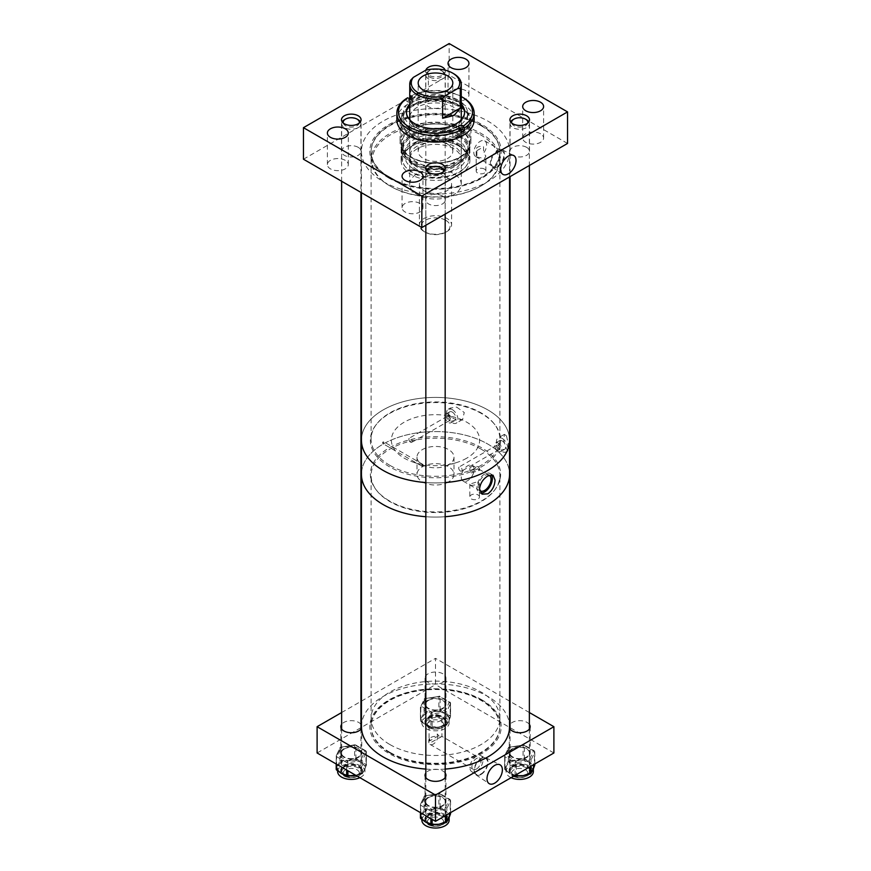 <?xml version="1.0" encoding="UTF-8"?>
<svg xmlns="http://www.w3.org/2000/svg" width="871" height="871" viewBox="0 0 871 871"><rect width="100%" height="100%" fill="white"/><g stroke="black" fill="none" stroke-linecap="round" stroke-linejoin="round"><path stroke-width="0.65" stroke-dasharray="4.36 3.27" d="M497.483 166.905A10.049 5.803 120 0 0 504.102 157.88A10.049 5.803 120 0 0 502.317 149.888A10.049 5.803 120 0 0 497.483 150.487A10.049 5.803 120 0 0 490.972 159.175A10.049 5.803 120 0 0 492.278 167.286A10.049 5.803 120 0 0 497.483 166.905M480.302 134.678A63.365 36.582 180 0 1 480.302 186.416A63.365 36.582 180 0 1 390.698 186.416L389.968 185.991A64.389 37.181 0 0 0 481.032 185.991A64.389 37.181 0 0 0 499.889 159.698A64.389 37.181 0 0 0 481.032 133.415A64.389 37.181 0 0 0 410.862 125.359A64.389 37.181 0 0 0 371.111 159.698A64.389 37.181 0 0 0 389.968 185.991L390.698 186.416A63.365 36.582 180 0 1 390.698 134.678A63.365 36.582 180 0 1 480.302 134.678M419.909 203.444A10.463 6.043 0 0 0 408.51 202.137A10.463 6.043 0 0 0 402.054 207.712A10.463 6.043 0 0 0 405.124 211.991A10.463 6.043 0 0 0 416.512 213.297A10.463 6.043 0 0 0 422.968 207.712A10.463 6.043 0 0 0 419.909 203.444M345.232 160.329A10.463 6.043 0 0 0 333.843 159.023A10.463 6.043 0 0 0 327.387 164.608A10.463 6.043 0 0 0 330.447 168.876A10.463 6.043 0 0 0 341.846 170.183A10.463 6.043 0 0 0 348.302 164.608A10.463 6.043 0 0 0 345.232 160.329M526.628 147.341A9.788 5.651 0 0 0 515.97 146.11A9.788 5.651 0 0 0 509.927 151.336A9.788 5.651 0 0 0 512.79 155.332A9.788 5.651 0 0 0 523.46 156.551A9.788 5.651 0 0 0 529.503 151.336A9.788 5.651 0 0 0 526.628 147.341M540.553 133.796A10.463 6.043 0 0 0 529.154 132.479A10.463 6.043 0 0 0 522.698 138.064A10.463 6.043 0 0 0 525.768 142.332A10.463 6.043 0 0 0 537.157 143.639A10.463 6.043 0 0 0 543.613 138.064A10.463 6.043 0 0 0 540.553 133.796M425.865 70.159A9.788 5.651 0 0 0 425.712 71.172A9.788 5.651 0 0 0 428.576 75.167A9.788 5.651 0 0 0 439.245 76.387A9.788 5.651 0 0 0 445.288 71.172A9.788 5.651 0 0 0 445.125 70.159M442.414 98.717A9.788 5.651 0 0 0 431.755 97.498A9.788 5.651 0 0 0 425.712 102.713A9.788 5.651 0 0 0 428.576 106.708A9.788 5.651 0 0 0 439.245 107.939A9.788 5.651 0 0 0 445.288 102.713A9.788 5.651 0 0 0 442.414 98.717M465.876 90.682A10.463 6.043 0 0 0 454.488 89.375A10.463 6.043 0 0 0 448.032 94.95A10.463 6.043 0 0 0 451.091 99.218A10.463 6.043 0 0 0 462.49 100.524A10.463 6.043 0 0 0 468.946 94.95A10.463 6.043 0 0 0 465.876 90.682M358.21 147.33A9.788 5.651 0 0 0 347.54 146.11A9.788 5.651 0 0 0 341.497 151.325A9.788 5.651 0 0 0 344.372 155.321A9.788 5.651 0 0 0 355.03 156.551A9.788 5.651 0 0 0 361.073 151.325A9.788 5.651 0 0 0 358.21 147.33M442.424 195.953A9.788 5.651 0 0 0 431.755 194.734A9.788 5.651 0 0 0 425.712 199.949A9.788 5.651 0 0 0 428.586 203.945A9.788 5.651 0 0 0 439.245 205.175A9.788 5.651 0 0 0 445.288 199.949A9.788 5.651 0 0 0 442.424 195.953M459.812 105.75A34.383 19.848 0 0 0 422.337 101.45A34.383 19.848 0 0 0 401.117 119.784A34.383 19.848 0 0 0 411.188 133.829A34.383 19.848 0 0 0 448.663 138.13A34.383 19.848 0 0 0 469.883 119.784A34.383 19.848 0 0 0 459.812 105.75A34.383 19.848 180 0 1 469.883 119.784A34.383 19.848 180 0 1 448.663 138.13A34.383 19.848 180 0 1 411.188 133.829A34.383 19.848 180 0 1 401.117 119.784A34.383 19.848 180 0 1 422.337 101.45A34.383 19.848 180 0 1 459.812 105.75M459.812 146.502A34.383 19.848 0 0 0 422.337 142.202A34.383 19.848 0 0 0 401.117 160.547A34.383 19.848 0 0 0 411.188 174.581A34.383 19.848 0 0 0 448.663 178.882A34.383 19.848 0 0 0 469.883 160.547A34.383 19.848 0 0 0 459.812 146.502M389.968 177.619A64.389 37.181 0 0 0 460.138 185.675A64.389 37.181 0 0 0 499.889 151.336A64.389 37.181 0 0 0 481.032 125.043A64.389 37.181 0 0 0 410.862 116.986A64.389 37.181 0 0 0 371.111 151.336A64.389 37.181 0 0 0 389.968 177.619M476.894 156.965L484.461 158.576L485.876 156.051L483.547 153.133A9.058 5.226 120 0 0 484.744 140.884A9.058 5.226 120 0 0 480.215 141.331A9.058 5.226 120 0 0 474.303 149.311A9.058 5.226 120 0 0 475.686 156.573A9.058 5.226 120 0 0 476.894 156.965L476.894 150.65A4.845 2.798 180 0 1 476.187 149.202A4.845 2.798 180 0 1 478.658 146.764A4.845 2.798 180 0 1 483.547 146.807L483.547 153.133M484.461 169.083A4.845 2.798 0 0 0 479.181 168.473A4.845 2.798 0 0 0 476.187 171.064A4.845 2.798 0 0 0 477.613 173.035A4.845 2.798 0 0 0 482.882 173.645A4.845 2.798 0 0 0 485.876 171.064A4.845 2.798 0 0 0 484.461 169.083M497.483 166.089A9.058 5.226 120 0 0 503.405 158.108A9.058 5.226 120 0 0 502.012 150.846A9.058 5.226 120 0 0 497.483 151.293A9.058 5.226 120 0 0 491.56 159.284A9.058 5.226 120 0 0 492.953 166.546A9.058 5.226 120 0 0 497.483 166.089M476.894 150.65L483.547 146.807M303.456 159.219L449.164 75.091L449.164 43.55M567.544 143.443L449.164 75.091M463.666 108.908A32.096 18.531 180 0 1 467.596 117.792A32.096 18.531 180 0 1 447.781 134.907A32.096 18.531 180 0 1 412.81 130.89A32.096 18.531 180 0 1 403.404 117.792A32.096 18.531 180 0 1 407.334 108.908M409.74 106.73A32.096 18.531 180 0 1 458.19 104.683A32.096 18.531 180 0 1 461.26 106.73M412.81 126.306A32.096 18.531 180 0 1 403.404 113.208A32.096 18.531 180 0 1 423.219 96.082A32.096 18.531 180 0 1 458.19 100.1A32.096 18.531 180 0 1 467.596 113.208A32.096 18.531 180 0 1 447.781 130.323A32.096 18.531 180 0 1 412.81 126.306M464.613 112.555A29.135 16.821 180 0 1 464.635 113.208A29.135 16.821 180 0 1 446.649 128.745A29.135 16.821 180 0 1 414.901 125.097A29.135 16.821 180 0 1 406.365 113.208A29.135 16.821 180 0 1 406.387 112.555M409.74 105.347A29.135 16.821 180 0 1 456.099 101.308A29.135 16.821 180 0 1 461.26 105.347M409.74 104.041A29.135 16.821 180 0 1 456.099 100.002A29.135 16.821 180 0 1 461.26 104.041M459.812 107.057A34.383 19.848 180 0 1 469.883 121.091A34.383 19.848 180 0 1 448.663 139.436A34.383 19.848 180 0 1 411.188 135.125A34.383 19.848 180 0 1 401.117 121.091A34.383 19.848 180 0 1 422.337 102.745A34.383 19.848 180 0 1 459.812 107.057M460.541 106.632A35.417 20.447 180 0 1 470.917 121.091A35.417 20.447 180 0 1 449.055 139.981A35.417 20.447 180 0 1 410.459 135.549A35.417 20.447 180 0 1 400.083 121.091A35.417 20.447 180 0 1 421.945 102.201A35.417 20.447 180 0 1 460.541 106.632M460.541 128.146A35.417 20.447 180 0 1 470.917 142.604A35.417 20.447 180 0 1 460.541 157.063A35.417 20.447 180 0 1 410.459 157.063L410.459 157.063A35.417 20.447 180 0 1 400.083 142.604A35.417 20.447 180 0 1 421.945 123.715A35.417 20.447 180 0 1 460.541 128.146M459.812 129.409A34.383 19.848 180 0 1 459.812 157.488A34.383 19.848 180 0 1 411.188 157.488L410.459 157.063L411.188 157.488A34.383 19.848 180 0 1 411.188 129.409A34.383 19.848 180 0 1 459.812 129.409M459.387 129.659A33.784 19.5 180 0 1 469.284 143.443A33.784 19.5 180 0 1 448.423 161.462A33.784 19.5 180 0 1 411.613 157.237A33.784 19.5 180 0 1 401.716 143.443A33.784 19.5 180 0 1 422.577 125.424A33.784 19.5 180 0 1 459.387 129.659M459.387 133.884A33.784 19.5 180 0 1 469.284 147.667A33.784 19.5 180 0 1 448.423 165.686A33.784 19.5 180 0 1 411.613 161.462A33.784 19.5 180 0 1 401.716 147.667A33.784 19.5 180 0 1 422.577 129.648A33.784 19.5 180 0 1 459.387 133.884M458.418 134.439A32.412 18.716 180 0 1 467.912 147.667A32.412 18.716 180 0 1 447.901 164.957A32.412 18.716 180 0 1 412.582 160.895A32.412 18.716 180 0 1 403.088 147.667A32.412 18.716 180 0 1 423.099 130.389A32.412 18.716 180 0 1 458.418 134.439M458.418 136.42A32.412 18.716 180 0 1 467.912 149.649A32.412 18.716 180 0 1 447.901 166.938A32.412 18.716 180 0 1 412.582 162.877A32.412 18.716 180 0 1 403.088 149.649A32.412 18.716 180 0 1 423.099 132.359A32.412 18.716 180 0 1 458.418 136.42M459.387 135.854A33.784 19.5 180 0 1 469.284 149.649A33.784 19.5 180 0 1 448.423 167.668A33.784 19.5 180 0 1 411.613 163.443A33.784 19.5 180 0 1 401.716 149.649A33.784 19.5 180 0 1 422.577 131.63A33.784 19.5 180 0 1 459.387 135.854M459.387 144.129A33.784 19.5 180 0 1 469.284 157.912A33.784 19.5 180 0 1 466.333 165.882A33.784 19.5 180 0 1 411.613 171.707A33.784 19.5 180 0 1 404.667 165.882A33.784 19.5 180 0 1 401.716 157.912A33.784 19.5 180 0 1 422.577 139.893A33.784 19.5 180 0 1 459.387 144.129M458.723 145.827A32.848 18.966 180 0 1 465.484 166.982A32.848 18.966 180 0 1 412.277 172.654A32.848 18.966 180 0 1 405.516 166.982A32.848 18.966 180 0 1 416.871 143.617A32.848 18.966 180 0 1 458.723 145.827M417.285 169.758A25.76 14.872 180 0 1 409.74 159.241A25.76 14.872 180 0 1 425.647 145.501A25.76 14.872 180 0 1 453.715 148.723A25.76 14.872 180 0 1 461.26 159.241A25.76 14.872 180 0 1 445.353 172.981A25.76 14.872 180 0 1 417.285 169.758M417.285 167.101A25.76 14.872 180 0 1 409.74 156.595A25.76 14.872 180 0 1 425.647 142.855A25.76 14.872 180 0 1 453.715 146.078A25.76 14.872 180 0 1 461.26 156.595A25.76 14.872 180 0 1 445.353 170.324A25.76 14.872 180 0 1 417.285 167.101M413.921 169.05A30.518 17.616 180 0 1 404.982 156.595A30.518 17.616 180 0 1 423.818 140.318A30.518 17.616 180 0 1 457.079 144.129A30.518 17.616 180 0 1 466.018 156.595A30.518 17.616 180 0 1 447.182 172.872A30.518 17.616 180 0 1 413.921 169.05M413.921 164.445A30.518 17.616 180 0 1 404.982 151.99A30.518 17.616 180 0 1 423.818 135.713A30.518 17.616 180 0 1 457.079 139.523A30.518 17.616 180 0 1 466.018 151.99A30.518 17.616 180 0 1 447.182 168.266A30.518 17.616 180 0 1 413.921 164.445M417.285 162.496A25.76 14.872 180 0 1 409.74 151.99A25.76 14.872 180 0 1 425.647 138.249A25.76 14.872 180 0 1 453.715 141.472A25.76 14.872 180 0 1 461.26 151.99A25.76 14.872 180 0 1 445.353 165.719A25.76 14.872 180 0 1 417.285 162.496M460.944 120.089A25.76 14.872 180 0 1 443.481 131.924A25.76 14.872 180 0 1 417.285 128.298A25.76 14.872 180 0 1 410.056 120.089M409.74 184.184A25.76 14.872 180 0 1 425.647 170.444A25.76 14.872 180 0 1 453.715 173.667A25.76 14.872 180 0 1 461.26 184.184A25.76 14.872 180 0 1 445.353 197.924A25.76 14.872 180 0 1 417.285 194.701A25.76 14.872 180 0 1 409.74 184.184L409.74 117.792A25.76 14.872 180 0 1 425.647 104.052A25.76 14.872 180 0 1 453.715 107.275A25.76 14.872 180 0 1 461.26 117.792L461.26 151.99M409.74 98.51A2.417 1.394 0 0 0 412.31 97.117A2.417 1.394 0 0 0 411.602 96.126L411.079 95.821A37.039 21.383 180 0 1 461.26 96.529M411.079 95.821L409.947 96.474A38.64 22.308 180 0 1 462.817 97.432M396.86 119.784A38.64 22.308 180 0 1 420.715 99.174A38.64 22.308 180 0 1 462.817 104.008A38.64 22.308 180 0 1 474.14 119.784M409.947 96.474L409.947 99.163A38.64 22.308 180 0 0 406.517 101.145L406.517 98.445M461.053 132.621L459.398 131.673A2.417 1.394 180 0 1 458.69 130.683A2.417 1.394 180 0 1 460.694 129.3M406.517 101.145L408.183 102.103L408.183 98.107M409.947 99.163L411.602 100.121A2.417 1.394 180 0 1 412.31 101.112A2.417 1.394 180 0 1 410.818 102.397A2.417 1.394 180 0 1 408.183 102.103M481.032 774.439A9.853 5.683 120 0 0 487.52 765.587A9.853 5.683 120 0 0 485.768 757.759A9.853 5.683 120 0 0 481.032 758.347A9.853 5.683 120 0 0 474.651 766.872A9.853 5.683 120 0 0 475.925 774.82A9.853 5.683 120 0 0 481.032 774.439M527.107 748.712A10.463 6.043 0 0 0 515.708 747.405A10.463 6.043 0 0 0 509.252 752.98A10.463 6.043 0 0 0 512.322 757.247A10.463 6.043 0 0 0 523.711 758.565A10.463 6.043 0 0 0 530.167 752.98A10.463 6.043 0 0 0 527.107 748.712M529.372 724.389A10.463 6.043 0 0 0 527.107 722.429A10.463 6.043 0 0 0 510.058 724.389M509.557 725.271A10.463 6.043 0 0 0 509.252 726.697A10.463 6.043 0 0 0 509.513 728.047M442.893 700.088A10.463 6.043 0 0 0 431.493 698.782A10.463 6.043 0 0 0 425.037 704.356A10.463 6.043 0 0 0 428.097 708.624A10.463 6.043 0 0 0 439.496 709.941A10.463 6.043 0 0 0 445.952 704.356A10.463 6.043 0 0 0 442.893 700.088M442.893 673.806A10.463 6.043 0 0 0 431.493 672.499A10.463 6.043 0 0 0 425.037 678.073A10.463 6.043 0 0 0 428.097 682.352A10.463 6.043 0 0 0 439.496 683.659A10.463 6.043 0 0 0 445.952 678.073A10.463 6.043 0 0 0 442.893 673.806M358.678 748.712A10.463 6.043 0 0 0 347.289 747.394A10.463 6.043 0 0 0 340.833 752.98A10.463 6.043 0 0 0 343.893 757.247A10.463 6.043 0 0 0 355.292 758.554A10.463 6.043 0 0 0 361.748 752.98A10.463 6.043 0 0 0 358.678 748.712M360.942 724.378A10.463 6.043 0 0 0 358.678 722.429A10.463 6.043 0 0 0 341.628 724.378M442.904 797.324A10.463 6.043 0 0 0 431.504 796.018A10.463 6.043 0 0 0 425.048 801.603A10.463 6.043 0 0 0 428.107 805.871A10.463 6.043 0 0 0 439.507 807.177A10.463 6.043 0 0 0 445.963 801.603A10.463 6.043 0 0 0 442.904 797.324M445.168 773.002A10.463 6.043 0 0 0 442.904 771.053A10.463 6.043 0 0 0 425.843 773.002M389.968 744.596A64.389 37.181 0 0 0 460.138 752.653A64.389 37.181 0 0 0 499.889 718.314A64.389 37.181 0 0 0 481.032 692.02A64.389 37.181 0 0 0 410.862 683.964A64.389 37.181 0 0 0 371.111 718.314A64.389 37.181 0 0 0 389.968 744.596M389.968 752.99A64.389 37.181 0 0 0 460.138 761.047A64.389 37.181 0 0 0 499.889 726.697A64.389 37.181 0 0 0 481.032 700.415A64.389 37.181 0 0 0 410.862 692.347A64.389 37.181 0 0 0 371.111 726.697A64.389 37.181 0 0 0 389.968 752.99M429.305 741.123L429.305 738.543L430.949 742.473L440.051 737.476C442.566 736.137 442.566 736.049 440.051 737.214L437.253 733.959L437.253 736.528A6.435 3.713 0 0 0 429.065 740.11A6.435 3.713 0 0 0 429.305 741.123L437.253 736.528M440.051 715.679A6.435 3.713 0 0 0 433.039 714.873A6.435 3.713 0 0 0 429.065 718.314A6.435 3.713 0 0 0 430.949 720.938A6.435 3.713 0 0 0 437.961 721.743A6.435 3.713 0 0 0 441.935 718.314A6.435 3.713 0 0 0 440.051 715.679M440.051 737.476C442.566 736.137 442.566 736.049 440.051 737.214M476.47 769.028A6.445 3.724 120 0 0 480.683 763.344A6.445 3.724 120 0 0 479.692 758.173A6.445 3.724 120 0 0 476.47 758.499A6.445 3.724 120 0 0 472.256 764.183A6.445 3.724 120 0 0 473.247 769.343A6.445 3.724 120 0 0 476.47 769.028M429.305 738.543A6.445 3.724 120 0 0 430.056 744.411A6.445 3.724 120 0 0 433.279 744.095A6.445 3.724 120 0 0 437.253 733.959M481.032 773.949A9.243 5.335 120 0 0 487.074 765.794A9.243 5.335 120 0 0 485.659 758.391A9.243 5.335 120 0 0 481.032 758.848A9.243 5.335 120 0 0 474.989 766.992A9.243 5.335 120 0 0 476.404 774.406A9.243 5.335 120 0 0 481.032 773.949M476.47 771.314A9.243 5.335 120 0 0 482.512 763.159A9.243 5.335 120 0 0 481.097 755.756A9.243 5.335 120 0 0 476.47 756.213A9.243 5.335 120 0 0 470.427 764.357A9.243 5.335 120 0 0 471.842 771.771A9.243 5.335 120 0 0 476.47 771.314M341.628 712.543L360.942 701.395M361.443 701.101L435.5 658.345L435.5 684.628L317.109 752.98M529.372 712.543L510.058 701.395M509.557 701.101L435.5 658.345M361.487 728.036A10.463 6.043 0 0 0 361.748 726.697A10.463 6.043 0 0 0 361.443 725.26M553.891 752.98L435.5 684.628M425.821 70.17L428.38 69.952A25.76 14.872 180 0 1 453.715 73.73M445.789 220.309A14.557 8.405 180 0 1 445.789 232.187A14.557 8.405 180 0 1 425.211 232.187L424.112 231.555A16.103 9.298 0 0 0 446.888 231.555A16.103 9.298 0 0 0 451.603 224.979A16.103 9.298 0 0 0 446.888 218.414A16.103 9.298 0 0 0 429.338 216.4A16.103 9.298 0 0 0 419.397 224.979A16.103 9.298 0 0 0 424.112 231.555L425.211 232.187A14.557 8.405 180 0 1 425.211 220.309A14.557 8.405 180 0 1 445.789 220.309M447.738 144.27A17.311 9.995 0 0 0 428.88 142.104A17.311 9.995 0 0 0 418.189 151.336A17.311 9.995 0 0 0 423.262 158.402A17.311 9.995 0 0 0 442.12 160.569A17.311 9.995 0 0 0 452.811 151.336A17.311 9.995 0 0 0 447.738 144.27M446.888 177.608A16.103 9.298 180 0 1 451.603 184.184A16.103 9.298 180 0 1 441.662 192.774A16.103 9.298 180 0 1 424.112 190.76A16.103 9.298 180 0 1 419.397 184.184A16.103 9.298 180 0 1 429.338 175.594A16.103 9.298 180 0 1 446.888 177.608M410.742 80.132L410.742 99.904L418.428 93.578A25.76 14.872 0 0 0 416.218 94.852M418.428 93.578L428.38 89.724L428.38 69.952M428.38 89.724L410.742 99.904M389.054 178.152A65.684 37.921 180 0 1 389.054 124.52A65.684 37.921 180 0 1 481.946 124.52A65.684 37.921 180 0 1 481.946 178.152A65.684 37.921 180 0 1 389.054 178.152M481.032 125.653A64.389 37.181 0 0 0 410.862 117.596A64.389 37.181 0 0 0 371.111 151.935A64.389 37.181 0 0 0 389.968 178.228A64.389 37.181 0 0 0 460.138 186.285A64.389 37.181 0 0 0 499.889 151.935A64.389 37.181 0 0 0 481.032 125.653M481.554 413.583A65.14 37.605 0 0 0 376.043 424.819A65.14 37.605 0 0 0 389.446 466.769A65.14 37.605 0 0 0 472.441 471.146A65.14 37.605 0 0 0 494.957 424.819A65.14 37.605 0 0 0 481.554 413.583M389.968 465.408A64.389 37.181 180 0 1 371.111 439.126A64.389 37.181 180 0 1 376.718 423.948A64.389 37.181 180 0 1 481.032 412.832A64.389 37.181 180 0 1 494.282 423.948A64.389 37.181 180 0 1 499.889 439.126A64.389 37.181 180 0 1 460.138 473.465A64.389 37.181 180 0 1 389.968 465.408M383.142 181.56A74.057 42.755 0 0 0 463.84 190.836A74.057 42.755 0 0 0 509.557 151.336A74.057 42.755 0 0 0 487.858 121.102A74.057 42.755 0 0 0 407.16 111.836A74.057 42.755 0 0 0 361.443 151.336A74.057 42.755 0 0 0 383.142 181.56M425.843 482.567A74.057 42.755 0 0 0 445.168 482.556A74.057 42.755 180 0 1 425.843 482.567M509.557 440.171A74.057 42.755 0 0 0 487.858 409.936A74.057 42.755 0 0 0 407.16 400.671A74.057 42.755 0 0 0 361.443 440.171A74.057 42.755 180 0 1 383.142 409.936A74.057 42.755 180 0 1 463.84 400.671A74.057 42.755 180 0 1 509.557 440.171M471.244 472.931L479.486 470.362L478.07 468.979L469.817 470.362L471.244 472.931M478.07 466.932A4.834 2.787 180 0 1 479.486 468.903A4.834 2.787 180 0 1 476.502 471.483A4.834 2.787 180 0 1 471.244 470.873A4.834 2.787 180 0 1 469.817 468.903A4.834 2.787 180 0 1 472.811 466.323A4.834 2.787 180 0 1 478.07 466.932M478.07 494.957A4.834 2.787 180 0 1 479.486 496.938A4.834 2.787 180 0 1 476.502 499.508A4.834 2.787 180 0 1 471.244 498.909A4.834 2.787 180 0 1 469.817 496.938A4.834 2.787 180 0 1 472.811 494.358A4.834 2.787 180 0 1 478.07 494.957M478.07 481.565L479.486 484.134L471.244 485.517L469.817 484.134L478.07 481.565M489.339 475.228A9.102 5.248 120 0 0 489.164 475.12A9.102 5.248 120 0 0 482.153 477.558A9.102 5.248 120 0 0 478.179 486.715A9.102 5.248 120 0 0 479.703 490.634M474.118 469.513A9.102 5.248 120 0 0 472.234 465.343A9.102 5.248 120 0 0 465.223 467.781A9.102 5.248 120 0 0 461.249 476.938A9.102 5.248 120 0 0 463.132 481.097A9.102 5.248 120 0 0 470.144 478.669A9.102 5.248 120 0 0 474.118 469.513M491.418 474.815A10.942 6.315 120 0 0 490.09 473.519A10.942 6.315 120 0 0 481.652 476.448A10.942 6.315 120 0 0 476.873 487.466A10.942 6.315 120 0 0 479.137 492.474A10.942 6.315 120 0 0 480.738 492.975M422.413 464.483L423.143 464.896L422.413 466.116L421.727 465.724L422.413 464.483L423.143 464.896M383.85 442.218L383.142 441.804L382.434 443.034L383.142 443.448L383.85 442.218L383.142 441.804M466.714 458.19A44.138 25.488 180 0 1 457.068 462.403A44.138 25.488 180 0 1 413.932 462.403A44.138 25.488 180 0 1 404.286 422.152A44.138 25.488 180 0 1 466.714 422.152A44.138 25.488 180 0 1 466.714 458.19M448.587 464.689A18.509 10.681 180 0 1 444.548 466.453A18.509 10.681 180 0 1 426.452 466.453A18.509 10.681 180 0 1 416.991 457.133A18.509 10.681 180 0 1 422.413 449.578A18.509 10.681 180 0 1 442.577 447.269A18.509 10.681 180 0 1 454.009 457.133A18.509 10.681 180 0 1 448.587 464.689M422.413 466.116L421.727 465.724M448.587 481.881A18.509 10.681 180 0 1 428.423 484.2A18.509 10.681 180 0 1 416.991 474.325A18.509 10.681 180 0 1 422.413 466.769A18.509 10.681 180 0 1 442.577 464.461A18.509 10.681 180 0 1 454.009 474.325A18.509 10.681 180 0 1 448.587 481.881M410.579 442.228A2.417 1.394 -120 0 0 411.787 442.348A2.417 1.394 -120 0 0 412.168 440.41A2.417 1.394 -120 0 0 410.579 438.276A2.417 1.394 -120 0 0 409.37 438.157A2.417 1.394 -120 0 0 409 440.095A2.417 1.394 -120 0 0 410.579 442.228M448.413 416.436A2.417 1.394 60 0 1 450.002 418.57A2.417 1.394 60 0 1 449.632 420.508A2.417 1.394 60 0 1 448.413 420.388A2.417 1.394 60 0 1 446.834 418.254A2.417 1.394 60 0 1 447.204 416.316A2.417 1.394 60 0 1 448.413 416.436M460.421 471.004A2.417 1.394 -120 0 0 461.63 471.124A2.417 1.394 -120 0 0 462 469.186A2.417 1.394 -120 0 0 460.421 467.052A2.417 1.394 -120 0 0 459.213 466.932A2.417 1.394 -120 0 0 458.832 468.87A2.417 1.394 -120 0 0 460.421 471.004M498.256 445.212A2.417 1.394 60 0 1 499.834 447.335A2.417 1.394 60 0 1 499.464 449.284A2.417 1.394 60 0 1 498.256 449.164A2.417 1.394 60 0 1 496.677 447.03A2.417 1.394 60 0 1 497.047 445.092A2.417 1.394 60 0 1 498.256 445.212M448.413 414.302A5.03 2.907 60 0 1 451.701 418.733A5.03 2.907 60 0 1 450.938 422.762A5.03 2.907 60 0 1 448.413 422.522A5.03 2.907 60 0 1 445.135 418.08A5.03 2.907 60 0 1 445.898 414.052A5.03 2.907 60 0 1 448.413 414.302M452.289 412.07A5.03 2.907 60 0 1 455.577 416.501A5.03 2.907 60 0 1 454.804 420.53A5.03 2.907 60 0 1 452.289 420.279A5.03 2.907 60 0 1 449.001 415.848A5.03 2.907 60 0 1 449.774 411.82A5.03 2.907 60 0 1 452.289 412.07M498.256 443.078A5.03 2.907 60 0 1 501.544 447.509A5.03 2.907 60 0 1 500.771 451.537A5.03 2.907 60 0 1 498.256 451.287A5.03 2.907 60 0 1 494.968 446.856A5.03 2.907 60 0 1 495.741 442.827A5.03 2.907 60 0 1 498.256 443.078M502.132 440.846A5.03 2.907 60 0 1 505.409 445.277A5.03 2.907 60 0 1 504.647 449.305A5.03 2.907 60 0 1 502.132 449.055A5.03 2.907 60 0 1 498.843 444.624A5.03 2.907 60 0 1 499.616 440.595A5.03 2.907 60 0 1 502.132 440.846M452.289 409.599A8.046 4.649 60 0 1 457.547 416.697A8.046 4.649 60 0 1 456.317 423.143A8.046 4.649 60 0 1 452.289 422.751A8.046 4.649 60 0 1 447.03 415.652A8.046 4.649 60 0 1 448.26 409.207A8.046 4.649 60 0 1 452.289 409.599M456.633 407.095L464.254 412.506L462.621 419.506L456.633 420.236L448.315 415.347L450.198 408.085L456.633 407.095M502.132 438.374A8.046 4.649 60 0 1 507.39 445.473A8.046 4.649 60 0 1 506.149 451.918A8.046 4.649 60 0 1 502.132 451.516A8.046 4.649 60 0 1 496.873 444.428A8.046 4.649 60 0 1 498.103 437.982A8.046 4.649 60 0 1 502.132 438.374M506.476 435.87L508.435 444.428L508.076 450.808L506.476 449.011L503.743 440.78L504.407 434.335L506.476 435.87M383.142 444.09A74.057 42.755 180 0 1 463.84 434.825A74.057 42.755 180 0 1 509.557 474.325A74.057 42.755 180 0 0 487.858 444.09A74.057 42.755 180 0 0 407.16 434.825A74.057 42.755 180 0 0 361.443 474.325A74.057 42.755 180 0 1 383.142 444.09M382.434 443.034L383.142 443.448M445.168 516.71A74.057 42.755 180 0 1 425.843 516.721A74.057 42.755 180 0 0 445.168 516.71M481.946 699.881A65.684 37.921 0 0 0 389.054 699.881A65.684 37.921 0 0 0 389.054 753.513A65.684 37.921 0 0 0 481.946 753.513A65.684 37.921 0 0 0 481.946 699.881M389.968 752.381A64.389 37.181 180 0 1 371.111 726.087A64.389 37.181 180 0 1 410.862 691.748A64.389 37.181 180 0 1 481.032 699.805A64.389 37.181 180 0 1 499.889 726.087A64.389 37.181 180 0 1 460.138 760.437A64.389 37.181 180 0 1 389.968 752.381M389.446 500.923A65.14 37.605 180 0 1 376.043 489.676A65.14 37.605 180 0 1 398.559 443.35A65.14 37.605 180 0 1 481.554 447.738A65.14 37.605 180 0 1 494.957 489.676A65.14 37.605 180 0 1 389.446 500.923M481.032 449.088A64.389 37.181 0 0 0 410.862 441.031A64.389 37.181 0 0 0 371.111 475.381A64.389 37.181 0 0 0 376.718 490.558A64.389 37.181 0 0 0 389.968 501.663A64.389 37.181 0 0 0 494.282 490.558A64.389 37.181 0 0 0 499.889 475.381A64.389 37.181 0 0 0 481.032 449.088M361.443 726.697A74.057 42.755 180 0 1 407.16 687.197A74.057 42.755 180 0 1 487.858 696.462A74.057 42.755 180 0 1 509.557 726.697M445.168 769.082A74.057 42.755 180 0 1 425.843 769.082M525.453 769.801A8.111 4.682 180 0 1 525.453 776.431A8.111 4.682 180 0 1 513.977 776.431L512.877 775.8A9.657 5.574 0 0 0 526.541 775.8A9.657 5.574 0 0 0 529.372 771.858A9.657 5.574 0 0 0 526.541 767.906A9.657 5.574 0 0 0 516.013 766.698A9.657 5.574 0 0 0 510.058 771.858A9.657 5.574 0 0 0 512.877 775.8L513.977 776.431A8.111 4.682 180 0 1 513.977 769.801A8.111 4.682 180 0 1 525.453 769.801M511.658 123.007A8.111 4.682 0 0 0 513.977 125.729A8.111 4.682 0 0 0 522.339 126.85A8.111 4.682 0 0 0 527.761 123.007M528.828 121.842A9.657 5.574 180 0 1 529.372 123.682A9.657 5.574 180 0 1 523.406 128.832A9.657 5.574 180 0 1 512.877 127.623A9.657 5.574 180 0 1 510.058 123.682A9.657 5.574 180 0 1 510.591 121.842M512.877 119.741A9.657 5.574 180 0 1 526.541 119.741M441.238 818.424A8.111 4.682 180 0 1 441.238 825.044A8.111 4.682 180 0 1 429.773 825.044L428.674 824.412A9.657 5.574 0 0 0 442.337 824.412A9.657 5.574 0 0 0 445.168 820.471A9.657 5.574 0 0 0 442.337 816.53A9.657 5.574 0 0 0 431.809 815.321A9.657 5.574 0 0 0 425.843 820.471A9.657 5.574 0 0 0 428.674 824.412L429.773 825.044A8.111 4.682 180 0 1 429.773 818.424A8.111 4.682 180 0 1 441.238 818.424M427.454 171.62A8.111 4.682 0 0 0 429.773 174.342A8.111 4.682 0 0 0 438.135 175.463A8.111 4.682 0 0 0 443.557 171.62M444.624 170.455A9.657 5.574 180 0 1 445.168 172.295A9.657 5.574 180 0 1 439.202 177.444A9.657 5.574 180 0 1 428.674 176.236A9.657 5.574 180 0 1 425.843 172.295A9.657 5.574 180 0 1 426.387 170.455M428.674 168.353A9.657 5.574 180 0 1 442.337 168.353M357.023 769.801A8.111 4.682 180 0 1 357.023 776.42A8.111 4.682 180 0 1 345.547 776.42L344.459 775.789A9.657 5.574 0 0 0 358.123 775.789A9.657 5.574 0 0 0 360.942 771.848A9.657 5.574 0 0 0 358.123 767.906A9.657 5.574 0 0 0 347.594 766.698A9.657 5.574 0 0 0 341.628 771.848A9.657 5.574 0 0 0 344.459 775.789L345.547 776.42A8.111 4.682 180 0 1 345.547 769.801A8.111 4.682 180 0 1 357.023 769.801M343.239 122.996A8.111 4.682 0 0 0 345.547 125.729A8.111 4.682 0 0 0 353.92 126.839A8.111 4.682 0 0 0 359.342 122.996M360.409 121.831A9.657 5.574 180 0 1 360.942 123.671A9.657 5.574 180 0 1 354.987 128.821A9.657 5.574 180 0 1 344.459 127.612A9.657 5.574 180 0 1 341.628 123.671A9.657 5.574 180 0 1 342.172 121.831M344.459 119.73A9.657 5.574 180 0 1 358.123 119.73M441.227 721.177A8.111 4.682 180 0 1 441.227 727.808A8.111 4.682 180 0 1 429.762 727.808L428.663 727.176A9.657 5.574 0 0 0 442.326 727.176A9.657 5.574 0 0 0 445.157 723.235A9.657 5.574 0 0 0 442.326 719.294A9.657 5.574 0 0 0 431.798 718.085A9.657 5.574 0 0 0 425.832 723.235A9.657 5.574 0 0 0 428.663 727.176L429.762 727.808A8.111 4.682 180 0 1 429.762 721.177A8.111 4.682 180 0 1 441.227 721.177M429.762 77.105A8.111 4.682 0 0 0 441.227 77.105A8.111 4.682 0 0 0 441.227 70.486L442.326 71.117A9.657 5.574 180 0 1 445.157 75.058A9.657 5.574 180 0 1 439.191 80.208A9.657 5.574 180 0 1 428.663 79A9.657 5.574 180 0 1 425.832 75.058A9.657 5.574 180 0 1 428.663 71.117A9.657 5.574 180 0 1 442.326 71.117L441.227 70.486A8.111 4.682 0 0 0 429.762 70.486A8.111 4.682 0 0 0 429.762 77.105M511.114 777.672A13.653 7.883 180 0 1 506.062 771.554A13.653 7.883 180 0 1 510.058 765.979A13.653 7.883 180 0 1 524.941 764.27A13.653 7.883 180 0 1 533.368 771.554M532.094 771.336A13.653 7.883 180 0 1 530.156 773.089A13.653 7.883 180 0 1 529.361 773.59A13.653 7.883 180 0 1 528.501 774.047L528.697 774.265M517.624 775.811A13.653 7.883 180 0 1 517.32 775.778A13.653 7.883 180 0 1 515.066 775.43A13.653 7.883 180 0 1 513.019 774.885A13.653 7.883 180 0 1 510.058 773.59A13.653 7.883 180 0 1 508.283 772.327A13.653 7.883 180 0 1 506.878 770.704A13.653 7.883 180 0 1 506.269 769.398A13.653 7.883 180 0 1 506.062 768.015A13.653 7.883 180 0 1 506.53 765.979A13.653 7.883 180 0 1 509.263 762.942A13.653 7.883 180 0 1 510.058 762.441A13.653 7.883 180 0 1 510.918 761.983A13.653 7.883 180 0 1 516.176 760.405L510.591 760.22L510.918 761.983L509.622 762.19A1.285 1.013 24.9 0 1 508.37 760.949L505.028 768.157A1.285 1.013 -155.1 0 0 506.269 769.398L505.92 770.149A1.285 0.74 -60 0 1 505.017 769.626L510.058 773.59L514.151 774.907A1.285 0.74 120 0 0 514.423 775.495L514.423 775.495A1.285 0.74 120 0 0 515.066 775.43L517.32 775.778M512.224 765.914A10.583 6.108 180 0 1 523.765 764.586A10.583 6.108 180 0 1 530.297 770.236A10.583 6.108 180 0 1 527.195 774.559A10.583 6.108 180 0 1 515.665 775.887A10.583 6.108 180 0 1 509.121 770.236A10.583 6.108 180 0 1 512.224 765.914M512.224 767.231A10.583 6.108 180 0 1 523.765 765.903A10.583 6.108 180 0 1 530.297 771.554A10.583 6.108 180 0 1 527.195 775.876A10.583 6.108 180 0 1 515.665 777.193A10.583 6.108 180 0 1 509.121 771.554A10.583 6.108 180 0 1 512.224 767.231M512.79 766.24A9.788 5.651 180 0 1 523.46 765.021A9.788 5.651 180 0 1 529.503 770.236A9.788 5.651 180 0 1 526.628 774.232A9.788 5.651 180 0 1 515.97 775.462A9.788 5.651 180 0 1 509.927 770.236A9.788 5.651 180 0 1 512.79 766.24M512.79 748.984A9.788 5.651 180 0 1 523.46 747.764A9.788 5.651 180 0 1 529.503 752.98A9.788 5.651 180 0 1 526.628 756.975A9.788 5.651 180 0 1 515.97 758.206A9.788 5.651 180 0 1 509.927 752.98A9.788 5.651 180 0 1 512.79 748.984M525.267 759.033L524.32 758.478A1.285 0.74 120 0 1 523.406 760.056L522.099 760.263A13.653 7.883 180 0 1 524.364 760.612A13.653 7.883 180 0 1 529.361 762.441L525.267 759.033A1.285 0.74 -60 0 1 524.364 760.612L523.406 760.056L523.079 758.293L516.176 760.405A13.653 7.883 180 0 1 522.099 760.263L521.773 758.489M534.141 766.382A1.285 1.013 24.9 0 1 533.15 766.643L533.498 765.881L532.551 765.337A1.285 0.74 120 0 0 533.455 763.758L529.361 762.441A13.653 7.883 180 0 1 532.551 765.337A13.653 7.883 180 0 1 533.15 766.643A13.653 7.883 180 0 1 533.368 768.015A13.653 7.883 180 0 1 533.292 768.81M510.591 760.22L509.285 760.416L509.263 762.942A1.285 1.013 24.9 0 1 508.022 761.7M505.028 768.157L504.679 768.908A1.285 1.013 24.9 0 0 505.92 770.149L506.878 770.704A1.285 0.74 -60 0 1 506.236 770.77L506.236 770.77A1.285 0.74 -60 0 1 505.964 770.182M528.501 774.047L530.156 773.089A1.285 1.013 -155.1 0 0 531.103 772.871M337.632 771.543A13.653 7.883 180 0 1 341.639 765.968A13.653 7.883 180 0 1 356.511 764.259A13.653 7.883 180 0 1 364.938 771.543A13.653 7.883 180 0 1 360.942 777.117A13.653 7.883 180 0 1 359.886 777.672M354.824 775.626L360.278 774.265L361.737 773.089A1.285 1.013 -155.1 0 0 362.978 772.229L364.47 770.051A13.653 7.883 180 0 1 363.697 771.303A13.653 7.883 180 0 1 361.737 773.089A13.653 7.883 180 0 1 360.942 773.59A13.653 7.883 180 0 1 360.082 774.047A13.653 7.883 180 0 1 358.231 774.798A13.653 7.883 180 0 1 355.978 775.419M349.206 775.8A13.653 7.883 180 0 1 348.901 775.767A13.653 7.883 180 0 1 346.636 775.419A13.653 7.883 180 0 1 345.787 775.223M339.853 772.327A13.653 7.883 180 0 1 338.449 770.693A13.653 7.883 180 0 1 337.85 769.398A13.653 7.883 180 0 1 337.632 768.015A13.653 7.883 180 0 1 338.1 765.968A13.653 7.883 180 0 1 340.844 762.942A13.653 7.883 180 0 1 341.639 762.441A13.653 7.883 180 0 1 342.499 761.983A13.653 7.883 180 0 1 347.758 760.405L342.161 760.209L342.499 761.983L341.192 762.179A1.285 1.013 24.9 0 1 339.951 760.938L336.598 768.146A1.285 1.013 -155.1 0 0 337.85 769.398L337.502 770.149A1.285 0.74 -60 0 1 336.859 770.214M343.805 765.914A10.583 6.108 180 0 1 355.335 764.586A10.583 6.108 180 0 1 361.879 770.236A10.583 6.108 180 0 1 358.776 774.559A10.583 6.108 180 0 1 347.235 775.876A10.583 6.108 180 0 1 340.703 770.236A10.583 6.108 180 0 1 343.805 765.914M343.805 767.22A10.583 6.108 180 0 1 355.335 765.903A10.583 6.108 180 0 1 361.879 771.543A10.583 6.108 180 0 1 358.776 775.865A10.583 6.108 180 0 1 347.235 777.193A10.583 6.108 180 0 1 340.703 771.543A10.583 6.108 180 0 1 343.805 767.22M344.372 766.24A9.788 5.651 180 0 1 355.03 765.01A9.788 5.651 180 0 1 361.073 770.236A9.788 5.651 180 0 1 358.21 774.232A9.788 5.651 180 0 1 347.54 775.451A9.788 5.651 180 0 1 341.497 770.236A9.788 5.651 180 0 1 344.372 766.24M344.372 748.984A9.788 5.651 180 0 1 355.03 747.754A9.788 5.651 180 0 1 361.073 752.98A9.788 5.651 180 0 1 358.21 756.975A9.788 5.651 180 0 1 347.54 758.195A9.788 5.651 180 0 1 341.497 752.98A9.788 5.651 180 0 1 344.372 748.984M356.849 759.022L355.891 758.478A1.285 0.74 120 0 1 354.987 760.056L353.68 760.252A13.653 7.883 180 0 1 355.934 760.601A13.653 7.883 180 0 1 360.942 762.441L356.849 759.022A1.285 0.74 -60 0 1 355.934 760.601L354.987 760.056L354.649 758.282L347.758 760.405A13.653 7.883 180 0 1 353.68 760.252L353.343 758.489M365.972 765.772L366.321 765.021A1.285 1.013 -155.1 0 1 365.08 765.881L364.122 765.326A13.653 7.883 180 0 1 364.731 766.632A13.653 7.883 180 0 1 364.938 768.015A13.653 7.883 180 0 1 364.709 769.441A13.653 7.883 180 0 1 364.47 770.051L365.972 765.772A1.285 1.013 24.9 0 1 365.896 766.121L365.896 766.121A1.285 1.013 24.9 0 1 364.731 766.632L365.08 765.881A1.285 0.74 120 0 0 365.983 764.303L360.942 762.441A13.653 7.883 180 0 1 364.122 765.326A1.285 0.74 120 0 0 365.036 763.747M342.161 760.209L340.855 760.416L340.844 762.942A1.285 1.013 24.9 0 1 339.603 761.69M336.598 768.146L336.25 768.897A1.285 1.013 24.9 0 0 337.502 770.149L338.449 770.693A1.285 0.74 -60 0 1 337.806 770.759M345.994 775.484A1.285 0.74 120 0 0 346.636 775.419L348.901 775.767M363.697 771.303L362.554 773.328A1.285 1.013 -155.1 0 0 362.63 772.98L362.978 772.229M360.409 773.709L361.715 773.502L361.585 774.058A1.285 1.285 0 0 0 362.554 773.328A1.285 1.013 -155.1 0 1 361.378 773.84L358.231 774.798M421.858 820.166A13.653 7.883 180 0 1 425.854 814.592A13.653 7.883 180 0 1 440.726 812.883A13.653 7.883 180 0 1 449.153 820.166M447.89 819.959A13.653 7.883 180 0 1 445.952 821.712A13.653 7.883 180 0 1 445.157 822.213A13.653 7.883 180 0 1 444.297 822.67L444.493 822.888M433.42 824.423A13.653 7.883 180 0 1 433.116 824.391A13.653 7.883 180 0 1 430.851 824.042A13.653 7.883 180 0 1 430.002 823.846M424.079 820.95A13.653 7.883 180 0 1 422.675 819.317A13.653 7.883 180 0 1 422.065 818.011A13.653 7.883 180 0 1 421.858 816.639A13.653 7.883 180 0 1 422.315 814.592A13.653 7.883 180 0 1 425.059 811.565A13.653 7.883 180 0 1 425.854 811.064A13.653 7.883 180 0 1 426.714 810.607A13.653 7.883 180 0 1 431.972 809.017L426.376 808.832L426.714 810.607L425.407 810.803A1.285 1.013 24.9 0 1 424.166 809.562L420.824 816.769A1.285 1.013 -155.1 0 0 422.065 818.011L421.716 818.773A1.285 0.74 -60 0 1 421.074 818.827M428.02 814.537A10.583 6.108 180 0 1 439.561 813.209A10.583 6.108 180 0 1 446.094 818.849A10.583 6.108 180 0 1 442.991 823.171A10.583 6.108 180 0 1 431.45 824.499A10.583 6.108 180 0 1 424.917 818.849A10.583 6.108 180 0 1 428.02 814.537M428.02 815.844A10.583 6.108 180 0 1 439.561 814.527A10.583 6.108 180 0 1 446.094 820.166A10.583 6.108 180 0 1 442.991 824.489A10.583 6.108 180 0 1 431.45 825.817A10.583 6.108 180 0 1 424.917 820.166A10.583 6.108 180 0 1 428.02 815.844M428.586 814.853A9.788 5.651 180 0 1 439.245 813.634A9.788 5.651 180 0 1 445.288 818.849A9.788 5.651 180 0 1 442.424 822.845A9.788 5.651 180 0 1 431.755 824.075A9.788 5.651 180 0 1 425.712 818.849A9.788 5.651 180 0 1 428.586 814.853M428.586 797.607A9.788 5.651 180 0 1 439.245 796.377A9.788 5.651 180 0 1 445.288 801.603A9.788 5.651 180 0 1 442.424 805.599A9.788 5.651 180 0 1 431.755 806.818A9.788 5.651 180 0 1 425.712 801.603A9.788 5.651 180 0 1 428.586 797.607M441.064 807.646L440.105 807.101A1.285 0.74 120 0 1 439.202 808.669L437.895 808.876A13.653 7.883 180 0 1 440.16 809.224A13.653 7.883 180 0 1 445.157 811.064L441.064 807.646A1.285 0.74 -60 0 1 440.16 809.224L439.202 808.669L438.864 806.905L431.972 809.017A13.653 7.883 180 0 1 437.895 808.876L437.558 807.101M449.937 814.995A1.285 1.013 24.9 0 1 448.946 815.256L449.294 814.505L448.336 813.95A1.285 0.74 120 0 0 449.251 812.371L445.157 811.064A13.653 7.883 180 0 1 448.336 813.95A13.653 7.883 180 0 1 448.946 815.256A13.653 7.883 180 0 1 449.153 816.639A13.653 7.883 180 0 1 449.088 817.423M426.376 808.832L425.081 809.039L425.059 811.565A1.285 1.013 24.9 0 1 423.818 810.313M420.824 816.769L420.475 817.521A1.285 1.013 24.9 0 0 421.716 818.773L422.675 819.317A1.285 0.74 -60 0 1 422.021 819.382M430.209 824.108A1.285 0.74 120 0 0 430.851 824.042L433.116 824.391M444.297 822.67L445.952 821.712A1.285 1.013 -155.1 0 0 446.899 821.484M445.146 728.504A13.653 7.883 180 0 1 430.274 730.214A13.653 7.883 180 0 1 421.847 722.93A13.653 7.883 180 0 1 425.843 717.356A13.653 7.883 180 0 1 440.715 715.646A13.653 7.883 180 0 1 449.142 722.93A13.653 7.883 180 0 1 445.146 728.504M445.146 724.966A13.653 7.883 180 0 1 444.286 725.423A13.653 7.883 180 0 1 442.435 726.185A13.653 7.883 180 0 1 439.028 727.013A13.653 7.883 180 0 1 435.086 727.274A13.653 7.883 180 0 1 433.105 727.154A13.653 7.883 180 0 1 430.84 726.806A13.653 7.883 180 0 1 428.804 726.262A13.653 7.883 180 0 1 425.843 724.966A13.653 7.883 180 0 1 424.068 723.703A13.653 7.883 180 0 1 422.664 722.081A13.653 7.883 180 0 1 422.054 720.774A13.653 7.883 180 0 1 421.847 719.392A13.653 7.883 180 0 1 422.304 717.356A13.653 7.883 180 0 1 425.048 714.318A13.653 7.883 180 0 1 425.843 713.828A13.653 7.883 180 0 1 426.703 713.371A13.653 7.883 180 0 1 431.962 711.781L426.365 711.596L426.703 713.371L425.396 713.567A1.285 1.013 24.9 0 1 424.155 712.326L420.813 719.533A1.285 1.013 -155.1 0 0 422.054 720.774L421.706 721.526A1.285 0.74 -60 0 1 420.791 721.003L425.843 724.966L429.936 726.283A1.285 0.74 120 0 0 430.198 726.871L430.198 726.871A1.285 0.74 120 0 0 430.84 726.806L431.994 727.579L433.442 726.828L439.028 727.013L445.593 725.227A1.285 1.013 -155.1 0 0 446.834 724.367L450.176 717.16A1.285 1.013 24.9 0 1 450.1 717.508L450.1 717.508A1.285 1.013 24.9 0 1 448.935 718.02A13.653 7.883 180 0 1 449.142 719.392A13.653 7.883 180 0 1 448.924 720.829A13.653 7.883 180 0 1 448.685 721.438A13.653 7.883 180 0 1 447.901 722.68A13.653 7.883 180 0 1 445.941 724.476A13.653 7.883 180 0 1 445.146 724.966M428.009 717.29A10.583 6.108 180 0 1 439.55 715.973A10.583 6.108 180 0 1 446.083 721.613A10.583 6.108 180 0 1 442.98 725.935A10.583 6.108 180 0 1 431.439 727.263A10.583 6.108 180 0 1 424.906 721.613A10.583 6.108 180 0 1 428.009 717.29M428.009 718.608A10.583 6.108 180 0 1 439.55 717.279A10.583 6.108 180 0 1 446.083 722.93A10.583 6.108 180 0 1 442.98 727.252A10.583 6.108 180 0 1 431.439 728.581A10.583 6.108 180 0 1 424.906 722.93A10.583 6.108 180 0 1 428.009 718.608M428.576 717.617A9.788 5.651 180 0 1 439.245 716.398A9.788 5.651 180 0 1 445.288 721.613A9.788 5.651 180 0 1 442.414 725.608A9.788 5.651 180 0 1 431.755 726.839A9.788 5.651 180 0 1 425.712 721.613A9.788 5.651 180 0 1 428.576 717.617M428.576 700.36A9.788 5.651 180 0 1 439.245 699.141A9.788 5.651 180 0 1 445.288 704.356A9.788 5.651 180 0 1 442.414 708.352A9.788 5.651 180 0 1 431.755 709.582A9.788 5.651 180 0 1 425.712 704.356A9.788 5.651 180 0 1 428.576 700.36M441.053 710.409L440.105 709.854A1.285 0.74 120 0 1 439.191 711.433L437.884 711.64A13.653 7.883 180 0 1 440.149 711.988A13.653 7.883 180 0 1 445.146 713.828L441.053 710.409A1.285 0.74 -60 0 1 440.149 711.988L439.191 711.433L438.853 709.669L431.962 711.781A13.653 7.883 180 0 1 437.884 711.64L437.558 709.865M450.176 717.16L450.525 716.408A1.285 1.013 -155.1 0 1 449.284 717.258L448.325 716.713A13.653 7.883 180 0 1 448.935 718.02L449.284 717.258A1.285 0.74 120 0 0 450.198 715.69L445.146 713.828A13.653 7.883 180 0 1 448.325 716.713A1.285 0.74 120 0 0 449.24 715.135M426.365 711.596L425.07 711.803L425.048 714.318A1.285 1.013 24.9 0 1 423.807 713.077M420.813 719.533L420.464 720.284A1.285 1.013 24.9 0 0 421.706 721.526L422.664 722.081A1.285 0.74 -60 0 1 422.01 722.146L422.01 722.146A1.285 0.74 -60 0 1 421.749 721.558M429.936 726.283L430.895 726.828A1.285 0.74 -60 0 0 431.798 727.361L433.442 726.828M444.624 725.097L445.919 724.89L445.789 725.445L445.941 724.476A1.285 1.013 -155.1 0 0 447.106 723.964L447.106 723.964A1.285 1.013 -155.1 0 0 447.182 723.616M459.398 131.673L459.398 127.678M411.602 100.121L411.602 96.126M534.75 764.03L534.75 752.087L531.049 760.056A1.285 0.74 180 0 1 530.145 760.579L516.351 762.713L516.351 774.646M530.145 766.687L529.808 758.804L533.498 750.846L523.406 745.021L509.622 747.155L505.92 755.113L516.013 760.938L529.808 758.804A1.285 1.013 -155.1 0 1 531.049 760.056L531.049 766.164M515.109 775.364L515.109 762.517L505.017 756.692A1.285 0.74 180 0 1 504.636 756.17L504.636 769.104A1.285 0.74 0 0 1 504.679 768.908L504.679 755.974L508.37 748.015L508.37 760.949A1.285 0.74 0 0 1 509.285 760.416L509.285 747.481L523.079 745.358L523.079 758.293A1.285 0.74 0 0 1 524.32 758.478L524.32 745.543L534.413 751.379L534.413 764.313L533.455 763.758M534.794 764.009L534.794 751.902A1.285 1.285 0 0 0 534.141 750.78A1.285 0.74 120 0 0 533.498 750.846A1.285 1.013 -155.1 0 1 534.75 752.087A1.285 0.74 180 0 0 534.413 751.379A1.285 0.74 120 0 0 534.141 750.78L524.048 744.955A1.285 1.285 0 0 0 523.21 744.803L523.079 745.358A1.285 0.74 180 0 1 524.32 745.543A1.285 0.74 120 0 0 523.406 745.021L509.622 747.155A1.285 1.013 -155.1 0 0 508.446 747.666L504.755 755.625A1.285 1.013 -155.1 0 1 505.92 755.113A1.285 0.74 120 0 0 505.017 756.692L505.017 769.626A1.285 0.74 0 0 1 504.636 769.104A1.285 1.285 0 0 0 505.278 770.214L508.283 772.327M514.151 774.907L515.033 775.408M508.37 748.015A1.285 0.74 180 0 1 509.285 747.481L509.415 746.937A1.285 1.285 0 0 0 508.446 747.666A1.285 1.013 -155.1 0 0 508.37 748.015M504.636 756.17A1.285 0.74 180 0 1 504.679 755.974A1.285 1.013 -155.1 0 1 504.755 755.625A1.285 1.285 0 0 0 504.636 756.17M516.351 762.713A1.285 0.74 180 0 1 515.109 762.517A1.285 0.74 120 0 1 516.013 760.938L516.351 762.713M534.75 764.64A1.285 0.74 0 0 0 534.413 764.313A1.285 0.74 120 0 1 533.498 765.881A1.285 1.013 -155.1 0 0 534.456 765.663M336.25 768.897L336.25 755.963L339.951 748.004L339.951 760.938A1.285 0.74 0 0 1 340.855 760.416L340.855 747.481L354.649 745.347L354.649 758.282A1.285 0.74 0 0 1 355.891 758.478L355.891 745.543L365.983 751.368A1.285 0.74 180 0 1 366.364 751.891L366.364 764.825A1.285 0.74 0 0 1 366.321 765.021L366.321 752.087L362.63 760.045A1.285 0.74 180 0 1 361.715 760.568L347.921 762.702L347.921 770.77M362.292 773.317A1.285 0.74 0 0 0 362.63 772.98L362.63 760.045A1.285 1.013 -155.1 0 0 361.378 758.804L365.08 750.846L354.987 745.01L341.192 747.144L337.502 755.113L347.594 760.938L361.378 758.804L361.715 773.502A1.285 0.74 0 0 0 362.292 773.317M346.68 770.051L346.68 762.517L336.587 756.681A1.285 0.74 120 0 1 337.502 755.113A1.285 1.013 -155.1 0 0 336.326 755.614L340.028 747.656A1.285 1.013 -155.1 0 0 339.951 748.004A1.285 0.74 180 0 1 340.855 747.481L340.997 746.926A1.285 1.285 0 0 0 340.028 747.656A1.285 1.013 -155.1 0 1 341.192 747.144L354.791 744.792A1.285 1.285 0 0 1 355.629 744.955A1.285 0.74 120 0 0 354.987 745.01L354.649 745.347A1.285 0.74 180 0 1 355.891 745.543A1.285 0.74 120 0 0 355.629 744.955L365.722 750.78A1.285 0.74 120 0 0 365.08 750.846A1.285 1.013 -155.1 0 1 366.321 752.087A1.285 0.74 180 0 0 366.364 751.891A1.285 1.285 0 0 0 365.722 750.78A1.285 0.74 120 0 1 365.983 751.368L365.983 764.303A1.285 0.74 0 0 1 366.245 765.369L364.709 769.441M336.206 764.009L336.206 756.159A1.285 0.74 180 0 1 336.25 755.963A1.285 1.013 -155.1 0 1 336.326 755.614A1.285 1.285 0 0 0 336.206 756.159A1.285 0.74 180 0 0 336.587 756.681L336.587 764.226M347.921 762.702A1.285 0.74 180 0 1 346.68 762.517A1.285 0.74 120 0 1 347.594 760.938L347.921 762.702M450.536 812.643L450.536 800.71L446.845 808.669A1.285 0.74 180 0 1 445.93 809.192L432.147 811.326L432.147 819.393M445.93 815.3L445.604 807.428L449.294 799.469L439.202 793.633L425.407 795.767L421.716 803.726L431.809 809.562L445.604 807.428A1.285 1.013 -155.1 0 1 446.845 808.669L446.845 814.777M420.475 817.521L420.475 804.586L424.166 796.627L424.166 809.562A1.285 0.74 0 0 1 425.081 809.039L425.081 796.105L438.864 793.971L438.864 806.905A1.285 0.74 0 0 1 440.105 807.101L440.105 794.167L450.209 799.992L450.209 812.926L449.251 812.371M430.895 818.675L430.895 811.141L420.802 805.305L420.802 812.839M424.166 796.627A1.285 0.74 180 0 1 425.081 796.105L425.211 795.55A1.285 1.285 0 0 0 424.242 796.279A1.285 1.013 -155.1 0 0 424.166 796.627M450.579 812.621L450.579 800.514A1.285 1.285 0 0 0 449.937 799.404A1.285 0.74 120 0 0 449.294 799.469A1.285 1.013 -155.1 0 1 450.536 800.71A1.285 0.74 180 0 0 450.209 799.992A1.285 0.74 120 0 0 449.937 799.404L439.844 793.568A1.285 1.285 0 0 0 439.006 793.416L438.864 793.971A1.285 0.74 180 0 1 440.105 794.167A1.285 0.74 120 0 0 439.202 793.633L425.407 795.767A1.285 1.013 -155.1 0 0 424.242 796.279L420.551 804.238A1.285 1.013 -155.1 0 1 421.716 803.726A1.285 0.74 120 0 0 420.802 805.305A1.285 0.74 180 0 1 420.475 804.586A1.285 1.013 -155.1 0 1 420.551 804.238A1.285 1.285 0 0 0 420.432 804.782L420.432 812.621M432.147 811.326A1.285 0.74 180 0 1 430.895 811.141A1.285 0.74 120 0 1 431.809 809.562L432.147 811.326M450.536 813.253A1.285 0.74 0 0 0 450.209 812.926A1.285 0.74 120 0 1 449.294 814.505A1.285 1.013 -155.1 0 0 450.242 814.276M448.924 720.829L450.449 716.757A1.285 1.285 0 0 0 450.198 715.69L450.198 702.755A1.285 0.74 120 0 0 449.926 702.157L439.833 696.332A1.285 1.285 0 0 0 438.995 696.179L438.853 696.735A1.285 0.74 180 0 1 440.105 696.92A1.285 0.74 120 0 0 439.191 696.397L425.396 698.531A1.285 1.013 -155.1 0 0 424.231 699.043L420.541 707.002A1.285 1.013 -155.1 0 1 421.706 706.49L431.798 712.326L445.593 710.192L449.284 702.222L439.191 696.397L425.396 698.531L421.706 706.49A1.285 0.74 120 0 0 420.791 708.069A1.285 0.74 180 0 1 420.421 707.546L420.421 720.48A1.285 0.74 0 0 1 420.464 720.284L420.464 707.35L424.155 699.391L424.155 712.326A1.285 0.74 0 0 1 425.07 711.803L425.07 698.869L438.853 696.735L438.853 709.669A1.285 0.74 0 0 1 440.105 709.854L440.105 696.92L450.198 702.755A1.285 0.74 180 0 1 450.568 703.278L450.568 716.212A1.285 0.74 0 0 1 450.525 716.408L450.525 703.474L446.834 711.433A1.285 0.74 180 0 1 445.919 711.955L432.136 714.089L432.136 727.024A1.285 0.74 0 0 1 430.895 726.828L430.895 713.893L420.791 708.069L420.791 721.003A1.285 0.74 0 0 1 420.421 720.48A1.285 1.285 0 0 0 421.063 721.591L424.068 723.703M446.496 724.694A1.285 0.74 0 0 0 446.834 724.367L446.834 711.433A1.285 1.013 -155.1 0 0 445.593 710.192L445.919 724.89A1.285 0.74 0 0 0 446.496 724.694M424.155 699.391A1.285 0.74 180 0 1 425.07 698.869L425.2 698.313A1.285 1.285 0 0 0 424.231 699.043A1.285 1.013 -155.1 0 0 424.155 699.391M420.421 707.546A1.285 0.74 180 0 1 420.464 707.35A1.285 1.013 -155.1 0 1 420.541 707.002A1.285 1.285 0 0 0 420.421 707.546M432.136 714.089A1.285 0.74 180 0 1 430.895 713.893A1.285 0.74 120 0 1 431.798 712.326L432.136 714.089M450.568 703.278A1.285 0.74 180 0 1 450.525 703.474A1.285 1.013 -155.1 0 0 449.284 702.222A1.285 0.74 120 0 1 449.926 702.157A1.285 1.285 0 0 1 450.568 703.278M502.317 149.888L513.574 155.452M480.302 186.416L481.032 185.991M402.054 207.712L402.054 176.171M327.387 164.608L327.387 133.056M509.927 151.336L509.927 119.784M522.698 138.064L522.698 106.512M425.712 102.713L425.712 71.172M448.032 94.95L448.032 63.398M341.497 151.325L341.497 119.784M425.712 199.949L425.712 168.408M401.117 160.547L401.117 121.091M499.889 159.698L499.889 151.336M476.187 171.064L476.187 149.202M484.744 140.884L502.012 150.846M475.686 156.573L492.953 166.546M485.876 171.064L485.876 156.051M371.111 159.698L371.111 151.336M469.883 160.547L469.883 121.091M445.288 199.949L445.288 168.408M361.073 151.325L361.073 119.784M468.946 94.95L468.946 63.398M445.288 102.713L445.288 71.172M543.613 138.064L543.613 106.512M529.503 151.336L529.503 119.784M348.302 164.608L348.302 133.056M422.968 207.712L422.968 176.171M492.278 167.286L502.73 174.254M403.404 113.208L403.404 117.792M406.365 111.902L406.365 113.208M470.917 121.091L470.917 142.604M459.812 157.488L460.541 157.063M469.284 143.443L469.284 147.667M467.912 147.667L467.912 149.649M469.284 149.649L469.284 157.912M465.484 166.982L466.333 165.882M409.74 156.595L409.74 159.241M404.982 151.99L404.982 156.595M409.74 117.792L409.74 151.99M466.018 151.99L466.018 156.595M461.26 156.595L461.26 159.241M405.516 166.982L404.667 165.882M401.716 149.649L401.716 157.912M403.088 147.667L403.088 149.649M401.716 143.443L401.716 147.667M400.083 121.091L400.083 142.604M464.635 111.902L464.635 113.208M467.596 113.208L467.596 117.792M458.69 130.683L458.69 126.687M412.31 101.112L412.31 97.117M485.768 757.759L499.921 764.76M509.252 726.697L509.252 752.98M425.037 678.073L425.037 704.356M340.833 726.697L340.833 752.98M425.048 775.321L425.048 801.603M499.889 718.314L499.889 726.697M429.065 718.314L429.065 740.11M441.935 718.314L441.935 736.376L479.692 758.173M481.097 755.756L485.659 758.391M471.842 771.771L476.404 774.406M430.056 744.411L473.247 769.343M371.111 718.314L371.111 726.697M445.963 775.321L445.963 801.603M361.748 726.697L361.748 752.98M445.952 678.073L445.952 704.356M530.167 726.697L530.167 752.98M475.925 774.82L489.067 783.573M445.789 232.187L446.888 231.555M418.189 151.336L418.189 82.985M451.603 184.184L451.603 224.979M461.26 184.184L461.26 117.792M419.397 184.184L419.397 224.979M452.811 151.336L452.811 82.985M376.718 423.948L376.043 424.819M371.111 151.935L371.111 439.126M509.557 151.336L509.557 176.933M361.443 151.336L361.443 192.698M499.889 151.935L499.889 439.126M494.282 423.948L494.957 424.819M479.486 468.903L479.486 470.362M479.486 484.134L479.486 496.938M472.234 465.343L489.164 475.12M490.09 473.519L493.051 475.228M422.925 464.439L383.643 441.749M444.548 466.453L457.068 462.403M426.452 466.453L413.932 462.403M416.991 457.133L416.991 474.325M449.632 420.508L411.787 442.348M499.464 449.284L461.63 471.124M454.804 420.53L450.938 422.762M504.647 449.305L500.771 451.537M462.621 419.506L456.317 423.143M508.076 450.808L506.149 451.918M504.407 434.335L498.103 437.982M450.198 408.085L448.26 409.207M499.616 440.595L495.741 442.827M449.774 411.82L445.898 414.052M497.047 445.092L459.213 466.932M447.204 416.316L409.37 438.157M454.009 457.133L454.009 474.325M421.923 466.17L382.641 443.491M479.137 492.474L482.099 494.184M463.132 481.097L480.063 490.874M469.817 484.134L469.817 496.938M469.817 468.903L469.817 470.362M376.718 490.558L376.043 489.676M371.111 726.087L371.111 475.381M499.889 726.087L499.889 475.381M494.282 490.558L494.957 489.676M525.453 776.431L526.541 775.8M529.372 123.682L529.372 165.49M529.372 729.016L529.372 771.858M510.058 123.682L510.058 176.639M510.058 729.016L510.058 771.858M441.238 825.044L442.337 824.412M445.168 172.295L445.168 214.103M445.168 777.629L445.168 820.471M425.843 172.295L425.843 225.251M425.843 777.629L425.843 820.471M357.023 776.42L358.123 775.789M360.942 123.671L360.942 192.415M360.942 729.005L360.942 771.848M341.628 123.671L341.628 181.255M341.628 729.005L341.628 771.848M441.227 727.808L442.326 727.176M445.157 75.058L445.157 723.235M425.832 75.058L425.832 723.235M429.762 70.486L428.663 71.117M506.062 771.554L506.062 768.015M530.297 771.554L530.297 770.236M529.503 752.98L529.503 770.236M509.927 752.98L509.927 770.236M509.121 771.554L509.121 770.236M533.368 768.745L533.368 768.015M513.019 774.885L514.652 775.626M337.632 770.661L337.632 768.015M361.879 771.543L361.879 770.236M361.073 752.98L361.073 770.236M341.497 752.98L341.497 770.236M340.703 771.543L340.703 770.236M364.938 771.543L364.938 768.015M421.858 819.284L421.858 816.639M446.094 820.166L446.094 818.849M445.288 801.603L445.288 818.849M425.712 801.603L425.712 818.849M424.917 820.166L424.917 818.849M449.153 817.357L449.153 816.639M421.847 722.93L421.847 719.392M446.083 722.93L446.083 721.613M445.288 704.356L445.288 721.613M425.712 704.356L425.712 721.613M424.906 722.93L424.906 721.613M449.142 722.93L449.142 719.392M435.086 727.274L431.994 727.579A1.285 1.285 0 0 1 431.156 727.427L428.804 726.262M447.901 722.68L446.758 724.716A1.285 1.285 0 0 1 445.789 725.445L442.435 726.185"/><path stroke-width="1.31" d="M508.348 173.841A10.855 6.271 120 0 0 515.501 164.086A10.855 6.271 120 0 0 513.574 155.452A10.855 6.271 120 0 0 508.348 156.105A10.855 6.271 120 0 0 501.315 165.49A10.855 6.271 120 0 0 502.73 174.254A10.855 6.271 120 0 0 508.348 173.841M419.909 171.903A10.463 6.043 0 0 0 408.51 170.596A10.463 6.043 0 0 0 402.054 176.171A10.463 6.043 0 0 0 405.124 180.439A10.463 6.043 0 0 0 416.512 181.745A10.463 6.043 0 0 0 422.968 176.171A10.463 6.043 0 0 0 419.909 171.903M345.232 128.788A10.463 6.043 0 0 0 333.843 127.482A10.463 6.043 0 0 0 327.387 133.056A10.463 6.043 0 0 0 330.447 137.324A10.463 6.043 0 0 0 341.846 138.631A10.463 6.043 0 0 0 348.302 133.056A10.463 6.043 0 0 0 345.232 128.788M526.628 115.789A9.788 5.651 0 0 0 515.97 114.569A9.788 5.651 0 0 0 509.927 119.784A9.788 5.651 0 0 0 512.79 123.78A9.788 5.651 0 0 0 523.46 125.01A9.788 5.651 0 0 0 529.503 119.784A9.788 5.651 0 0 0 526.628 115.789M540.553 102.245A10.463 6.043 0 0 0 529.154 100.938A10.463 6.043 0 0 0 522.698 106.512A10.463 6.043 0 0 0 525.768 110.78A10.463 6.043 0 0 0 537.157 112.098A10.463 6.043 0 0 0 543.613 106.512A10.463 6.043 0 0 0 540.553 102.245M445.125 70.159A9.788 5.651 0 0 0 442.414 67.176A9.788 5.651 0 0 0 432.571 65.771A9.788 5.651 0 0 0 425.865 70.159M465.876 59.13A10.463 6.043 0 0 0 454.488 57.824A10.463 6.043 0 0 0 448.032 63.398A10.463 6.043 0 0 0 451.091 67.677A10.463 6.043 0 0 0 462.49 68.983A10.463 6.043 0 0 0 468.946 63.398A10.463 6.043 0 0 0 465.876 59.13M358.21 115.789A9.788 5.651 0 0 0 347.54 114.558A9.788 5.651 0 0 0 341.497 119.784A9.788 5.651 0 0 0 344.372 123.78A9.788 5.651 0 0 0 355.03 124.999A9.788 5.651 0 0 0 361.073 119.784A9.788 5.651 0 0 0 358.21 115.789M442.424 164.412A9.788 5.651 0 0 0 431.755 163.182A9.788 5.651 0 0 0 425.712 168.408A9.788 5.651 0 0 0 428.586 172.404A9.788 5.651 0 0 0 439.245 173.623A9.788 5.651 0 0 0 445.288 168.408A9.788 5.651 0 0 0 442.424 164.412M421.836 227.571L421.836 196.019L303.456 127.678L449.164 43.55L567.544 111.902L567.544 143.443L421.836 227.571L303.456 159.219L303.456 127.678M421.836 196.019L567.544 111.902M407.334 108.908A32.096 18.531 180 0 1 409.74 106.73M406.387 112.555A29.135 16.821 180 0 1 409.74 105.347M461.26 104.041A29.135 16.821 180 0 1 464.635 111.902A29.135 16.821 180 0 1 446.649 127.438A29.135 16.821 180 0 1 414.901 123.791A29.135 16.821 180 0 1 406.365 111.902A29.135 16.821 180 0 1 409.74 104.041M410.056 120.089A25.76 14.872 180 0 1 409.74 117.792L409.74 84.247A25.76 14.872 180 0 1 410.742 80.132L413.311 77.388A24.214 13.98 0 0 0 418.385 92.87A24.214 13.98 0 0 0 445.179 95.799L457.689 88.57A24.214 13.98 0 0 0 452.626 73.099A24.214 13.98 0 0 0 452.615 73.099A24.214 13.98 0 0 0 425.821 70.17L413.311 77.388M461.26 96.529A37.039 21.383 180 0 1 461.695 96.779L462.817 97.432A38.64 22.308 180 0 1 474.14 113.208A38.64 22.308 180 0 1 464.483 127.961L464.483 130.65A38.64 22.308 180 0 1 461.053 132.621L461.053 129.931A38.64 22.308 180 0 1 408.183 128.973A38.64 22.308 180 0 1 396.86 113.208A38.64 22.308 180 0 1 406.517 98.445L407.65 97.802A37.039 21.383 180 0 0 409.305 127.024A37.039 21.383 180 0 0 459.921 127.972L461.053 129.931M474.14 113.208L474.14 119.784A38.64 22.308 180 0 1 450.285 140.394A38.64 22.308 180 0 1 408.183 135.56A38.64 22.308 180 0 1 396.86 119.784L396.86 113.208M407.65 97.802L408.183 98.107A2.417 1.394 0 0 0 409.74 98.51M464.483 130.65L462.817 129.692L462.817 125.696A2.417 1.394 0 0 0 460.182 125.391A2.417 1.394 0 0 0 458.69 126.687A2.417 1.394 0 0 0 459.398 127.678L459.921 127.972M462.817 125.696L464.483 127.961M462.817 97.432L461.695 96.779A37.039 21.383 180 0 1 463.35 126.001M452.615 73.099L453.715 73.73A25.76 14.872 180 0 1 461.26 84.247L461.26 117.792A25.76 14.872 180 0 1 460.944 120.089M461.26 106.73A32.096 18.531 180 0 1 463.666 108.908M461.26 105.347A29.135 16.821 180 0 1 464.613 112.555M460.694 129.3A2.417 1.394 180 0 1 462.817 129.692M494.695 765.413A10.866 6.271 -60 0 1 499.921 764.76A10.866 6.271 -60 0 1 501.848 773.394A10.866 6.271 -60 0 1 494.695 783.149A10.866 6.271 -60 0 1 489.067 783.573A10.866 6.271 -60 0 1 487.651 774.798A10.866 6.271 -60 0 1 494.695 765.413M510.058 724.389A10.463 6.043 0 0 0 509.557 725.271M509.513 728.047A10.463 6.043 0 0 0 512.322 730.976A10.463 6.043 0 0 0 523.711 732.282A10.463 6.043 0 0 0 530.167 726.697A10.463 6.043 0 0 0 529.372 724.389M341.628 724.378A10.463 6.043 0 0 0 340.833 726.697A10.463 6.043 0 0 0 343.893 730.965A10.463 6.043 0 0 0 354.181 732.5A10.463 6.043 0 0 0 361.487 728.036M425.843 773.002A10.463 6.043 0 0 0 425.048 775.321A10.463 6.043 0 0 0 428.107 779.589A10.463 6.043 0 0 0 439.507 780.895A10.463 6.043 0 0 0 445.963 775.321A10.463 6.043 0 0 0 445.168 773.002M529.372 712.543L553.891 726.697L435.5 795.049L317.109 726.697L341.628 712.543M361.443 725.26A10.463 6.043 0 0 0 360.942 724.378M317.109 726.697L317.109 752.98L435.5 821.331L553.891 752.98L553.891 726.697M435.5 795.049L435.5 821.331M447.738 75.919A17.311 9.995 0 0 0 428.88 73.752A17.311 9.995 0 0 0 418.189 82.985A17.311 9.995 0 0 0 423.262 90.051A17.311 9.995 0 0 0 442.12 92.217A17.311 9.995 0 0 0 452.811 82.985A17.311 9.995 0 0 0 447.738 75.919M453.715 73.73L452.626 73.099M461.26 84.247A25.76 14.872 180 0 1 460.258 88.352L460.258 108.124L454.782 114.569L452.572 115.843A25.76 14.872 0 0 0 454.782 114.569M452.572 115.843L442.62 118.304L442.62 98.532A25.76 14.872 180 0 1 417.285 94.754A25.76 14.872 180 0 1 409.74 84.247M460.258 88.352L457.689 88.57M445.179 95.799L442.62 98.532M442.62 118.304L460.258 108.124M383.142 470.405A74.057 42.755 0 0 0 425.843 482.567A74.057 42.755 180 0 1 361.443 440.171A74.057 42.755 0 0 0 383.142 470.405M445.168 482.556A74.057 42.755 0 0 0 509.557 440.171A74.057 42.755 180 0 1 487.858 470.405A74.057 42.755 180 0 1 445.168 482.556M479.703 490.634A9.102 5.248 120 0 0 480.063 490.874A9.102 5.248 120 0 0 487.074 488.435A9.102 5.248 120 0 0 491.048 479.279A9.102 5.248 120 0 0 489.339 475.228M479.551 489.012C480.204 483.427 482.97 479.072 487.858 475.936L493.051 475.228L495.033 480.073C494.761 485.876 492.376 490.46 487.858 493.813L482.099 494.184L479.551 489.012M480.738 492.975A10.942 6.315 120 0 0 488.479 488.511A10.942 6.315 120 0 0 492.355 478.527A10.942 6.315 120 0 0 491.418 474.815M445.168 769.082A74.057 42.755 180 0 0 509.557 726.697L509.557 474.325A74.057 42.755 180 0 1 487.858 504.559A74.057 42.755 180 0 1 445.168 516.71A74.057 42.755 180 0 0 509.557 474.325L509.557 176.933M425.843 516.721A74.057 42.755 180 0 1 361.443 474.325A74.057 42.755 180 0 0 383.142 504.559A74.057 42.755 180 0 0 425.843 516.721M425.843 769.082A74.057 42.755 180 0 1 383.142 756.932A74.057 42.755 180 0 1 361.443 726.697L361.443 192.698M527.761 123.007A8.111 4.682 0 0 0 525.453 119.109L526.541 119.741A9.657 5.574 180 0 1 528.828 121.842M510.591 121.842A9.657 5.574 180 0 1 512.877 119.741L513.977 119.109A8.111 4.682 0 0 0 511.658 123.007M526.541 119.741L525.453 119.109A8.111 4.682 0 0 0 513.977 119.109M443.557 171.62A8.111 4.682 0 0 0 441.238 167.722L442.337 168.353A9.657 5.574 180 0 1 444.624 170.455M426.387 170.455A9.657 5.574 180 0 1 428.674 168.353L429.773 167.722A8.111 4.682 0 0 0 427.454 171.62M442.337 168.353L441.238 167.722A8.111 4.682 0 0 0 429.773 167.722M359.342 122.996A8.111 4.682 0 0 0 357.023 119.098L358.123 119.73A9.657 5.574 180 0 1 360.409 121.831M342.172 121.831A9.657 5.574 180 0 1 344.459 119.73L345.547 119.098A8.111 4.682 0 0 0 343.239 122.996M358.123 119.73L357.023 119.098A8.111 4.682 0 0 0 345.547 119.098M533.368 768.745L533.368 771.554A13.653 7.883 180 0 1 529.361 777.128A13.653 7.883 180 0 1 511.114 777.672M528.501 774.047A13.653 7.883 180 0 1 526.65 774.809A13.653 7.883 180 0 1 523.242 775.636A13.653 7.883 180 0 1 519.312 775.898A13.653 7.883 180 0 1 517.624 775.811M517.32 775.778L523.242 775.636L528.839 773.72L526.65 774.809M531.103 772.871A1.285 1.013 -155.1 0 0 531.397 772.239L534.402 765.783A1.285 1.013 24.9 0 1 534.326 766.132L534.326 766.132A1.285 1.013 24.9 0 1 534.141 766.382M533.292 768.81A13.653 7.883 180 0 1 533.139 769.452A13.653 7.883 180 0 1 532.9 770.062A13.653 7.883 180 0 1 532.116 771.303A13.653 7.883 180 0 1 532.094 771.336M519.312 775.898L516.209 776.203L517.657 775.44M532.116 771.303L530.972 773.339A1.285 1.013 -155.1 0 0 531.049 772.991L531.397 772.239M359.886 777.672A13.653 7.883 180 0 1 345.417 778.663A13.653 7.883 180 0 1 337.632 771.543L337.632 770.661M355.978 775.419A13.653 7.883 180 0 1 354.824 775.626A13.653 7.883 180 0 1 350.882 775.887A13.653 7.883 180 0 1 349.206 775.8M345.787 775.223A13.653 7.883 180 0 1 344.6 774.885A13.653 7.883 180 0 1 341.639 773.59A13.653 7.883 180 0 1 339.853 772.327L337.806 770.759A1.285 0.74 -60 0 1 337.545 770.171L341.639 773.59L345.733 774.896A1.285 0.74 120 0 0 345.994 775.484L344.6 774.885M348.901 775.767L355.695 775.255M350.882 775.887L347.79 776.192L349.227 775.44M449.153 817.357L449.153 820.166A13.653 7.883 180 0 1 445.157 825.741A13.653 7.883 180 0 1 430.285 827.45A13.653 7.883 180 0 1 421.858 820.166L421.858 819.284M444.297 822.67A13.653 7.883 180 0 1 442.446 823.422A13.653 7.883 180 0 1 439.038 824.249A13.653 7.883 180 0 1 435.097 824.51A13.653 7.883 180 0 1 433.42 824.423M430.002 823.846A13.653 7.883 180 0 1 428.815 823.509A13.653 7.883 180 0 1 425.854 822.213A13.653 7.883 180 0 1 424.079 820.95L422.021 819.382A1.285 0.74 -60 0 1 421.76 818.794L425.854 822.213L429.947 823.52A1.285 0.74 120 0 0 430.209 824.108L428.815 823.509M433.116 824.391L439.038 824.249L444.635 822.333L442.446 823.422M446.899 821.484A1.285 1.013 -155.1 0 0 447.193 820.852L450.187 814.396A1.285 1.013 24.9 0 1 450.111 814.744L450.111 814.744A1.285 1.013 24.9 0 1 449.937 814.995M449.088 817.423A13.653 7.883 180 0 1 448.935 818.065A13.653 7.883 180 0 1 448.696 818.675A13.653 7.883 180 0 1 447.912 819.927A13.653 7.883 180 0 1 447.89 819.959L446.769 821.952A1.285 1.013 -155.1 0 0 446.845 821.603L447.193 820.852M435.097 824.51L432.005 824.815L433.442 824.064M528.839 773.72L530.145 773.513A1.285 0.74 0 0 0 531.049 772.991L531.049 766.164M529.808 773.851L530.145 766.687M516.351 774.646L516.351 775.647A1.285 0.74 0 0 1 515.109 775.451L515.109 775.364M534.402 765.783L534.75 764.03M515.033 775.408L515.109 775.451A1.285 0.74 -60 0 0 515.371 776.039A1.285 1.285 0 0 0 516.209 776.203L516.013 775.985A1.285 0.74 -60 0 1 515.371 776.039L514.652 775.626M534.456 765.663A1.285 1.013 -155.1 0 0 534.75 765.021A1.285 0.74 0 0 0 534.75 764.64M530.112 773.862A1.285 1.013 -155.1 0 0 530.972 773.339A1.285 1.285 0 0 1 530.004 774.069L528.697 774.265M347.921 770.77L347.921 775.636A1.285 0.74 0 0 1 346.68 775.451L346.68 770.051M336.587 764.226L336.587 769.616L337.545 770.171M345.733 774.896L346.68 775.451A1.285 0.74 -60 0 0 346.952 776.039A1.285 1.285 0 0 0 347.79 776.192L347.594 775.974A1.285 0.74 -60 0 1 346.952 776.039L345.994 775.484M336.25 768.897A1.285 0.74 0 0 0 336.587 769.616A1.285 0.74 -60 0 0 336.859 770.214L337.806 770.759M444.635 822.333L445.93 822.126A1.285 0.74 0 0 0 446.845 821.603L446.845 814.777M445.604 822.464L445.93 815.3M432.147 819.393L432.147 824.26A1.285 0.74 0 0 1 430.895 824.075L430.895 818.675M450.187 814.396L450.536 812.643M420.802 812.839L420.802 818.239L421.76 818.794M429.947 823.52L430.895 824.075A1.285 0.74 -60 0 0 431.167 824.663A1.285 1.285 0 0 0 432.005 824.815L431.809 824.597A1.285 0.74 -60 0 1 431.167 824.663L430.209 824.108M420.475 817.521A1.285 0.74 0 0 0 420.802 818.239A1.285 0.74 -60 0 0 421.074 818.827L422.021 819.382M450.242 814.276A1.285 1.013 -155.1 0 0 450.536 813.645A1.285 0.74 0 0 0 450.536 813.253M445.908 822.474A1.285 1.013 -155.1 0 0 446.769 821.952A1.285 1.285 0 0 1 445.8 822.681L444.493 822.888M529.372 165.49L529.372 729.016M510.058 176.639L510.058 729.016M445.168 214.103L445.168 777.629M425.843 225.251L425.843 777.629M360.942 192.415L360.942 729.005M341.628 181.255L341.628 729.005M534.794 764.009L534.794 764.836A1.285 1.285 0 0 1 534.674 765.38L533.139 769.452M336.206 764.009L336.206 769.093A1.285 1.285 0 0 0 336.859 770.214M420.432 812.621L420.432 817.717A1.285 1.285 0 0 0 421.074 818.827M450.579 812.621L450.579 813.449A1.285 1.285 0 0 1 450.459 813.993L448.935 818.065"/></g></svg>
